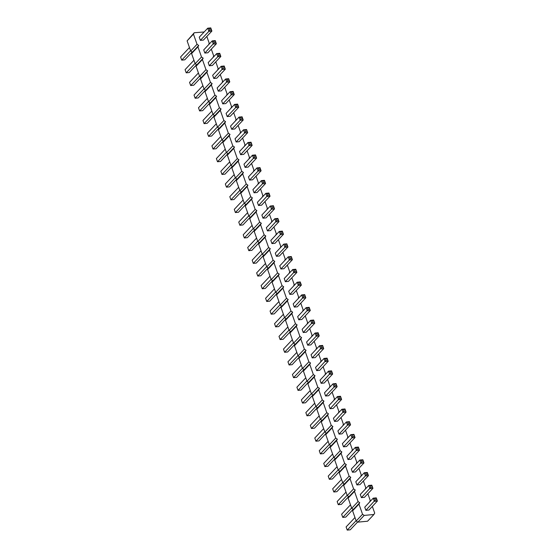 <?xml version="1.0" encoding="UTF-8"?>
<svg xmlns="http://www.w3.org/2000/svg" width="558" height="558" viewBox="0 0 558 558"><rect width="100%" height="100%" fill="white"/><g stroke="black" fill="none" stroke-linecap="round" stroke-linejoin="round"><path stroke-width="0.84" d="M372.339 506.406L374.697 513.102L373.923 514.49L364.207 515.418L362.54 514.26L358.961 504.097L359.729 502.716L358.069 501.558L354.49 491.396L355.258 490.015L353.598 488.857L350.019 478.694L350.787 477.313L349.12 476.155L345.541 465.993L346.316 464.612L344.649 463.454L341.071 453.291L341.838 451.91L340.178 450.752L336.6 440.59L337.367 439.202L335.707 438.051L332.129 427.888L332.896 426.5L331.229 425.349L327.651 415.187L328.418 413.799L326.758 412.648L323.18 402.485L323.947 401.097L322.287 399.947L318.709 389.784L319.476 388.396L317.809 387.245L314.231 377.082L314.998 375.694L313.338 374.544L309.76 364.381L310.527 362.993L308.867 361.842L305.289 351.68L306.056 350.291L304.396 349.141L300.818 338.978L301.585 337.59L299.918 336.439L296.34 326.277L297.107 324.889L295.447 323.738L291.869 313.575L292.636 312.187L290.976 311.029L287.398 300.874L288.165 299.486L286.498 298.328L282.92 288.172L283.687 286.784L282.027 285.626L278.449 275.471L279.216 274.083L277.556 272.925L273.978 262.762L274.745 261.381L273.078 260.223L269.5 250.061L270.274 248.68L268.607 247.522L265.029 237.359L265.796 235.978L264.136 234.82L260.558 224.658L261.325 223.277L259.665 222.119L256.087 211.956L256.854 210.575L255.187 209.417L251.609 199.255L252.376 197.867L250.716 196.716L247.138 186.553L247.905 185.165L246.245 184.014L242.667 173.852L243.434 172.464L241.767 171.313L238.189 161.15L238.957 159.762L237.296 158.612L233.718 148.449L234.486 147.061L232.826 145.91L229.247 135.747L230.015 134.359L228.355 133.209L224.776 123.046L225.544 121.658L223.877 120.507L220.298 110.344L221.066 108.956L219.406 107.806L215.827 97.643L216.595 96.255L214.935 95.104L211.356 84.942L212.124 83.554L210.457 82.403L206.879 72.24L207.646 70.852L205.986 69.694L202.408 59.539L203.175 58.151L201.515 56.993L197.937 46.837L198.704 45.449L197.037 44.291L193.459 34.136L194.233 32.748L204.172 31.973M194.233 32.748L187.111 40.86L190.69 51.022L192.357 52.18L191.589 53.561L195.167 63.724L196.828 64.881L196.06 66.263L199.638 76.425L201.299 77.583L200.531 78.964L204.109 89.127L205.776 90.284L205.009 91.665L208.587 101.828L210.247 102.986L209.48 104.374L213.058 114.529L214.718 115.687L213.951 117.075L217.529 127.231L219.196 128.389L218.429 129.777L222.007 139.932L223.667 141.09L222.9 142.478L226.478 152.641L228.138 153.792L227.371 155.18L230.949 165.342L232.609 166.493L231.842 167.881L235.42 178.044L237.087 179.195L236.32 180.583L239.898 190.745L241.558 191.896L240.791 193.284L244.369 203.447L246.029 204.598L245.262 205.986L248.84 216.148L250.507 217.299L249.74 218.687L253.318 228.85L254.978 230.001L254.211 231.389L257.789 241.551L259.449 242.702L258.682 244.09L262.26 254.253L263.927 255.404L263.153 256.792L266.731 266.954L268.398 268.105L267.631 269.493L271.209 279.656L272.869 280.814L272.102 282.195L275.68 292.357L277.34 293.515L276.573 294.896L280.151 305.059L281.818 306.216L281.051 307.598L284.629 317.76L286.289 318.918L285.522 320.299L289.1 330.462L290.76 331.619L289.993 333L293.571 343.163L295.238 344.321L294.464 345.709L298.049 355.865L299.709 357.022L298.942 358.41L302.52 368.566L304.18 369.724L303.413 371.112L306.991 381.267L308.651 382.425L307.883 383.813L311.462 393.976L313.129 395.127L312.361 396.515L315.94 406.677L317.6 407.828L316.832 409.216L320.411 419.379L322.071 420.53L321.303 421.918L324.882 432.08L326.549 433.231L325.781 434.619L329.359 444.782L331.02 445.933L330.252 447.321L333.83 457.483L335.491 458.634L334.723 460.022L338.301 470.185L339.968 471.336L339.194 472.724L342.772 482.886L344.439 484.037L343.672 485.425L347.25 495.588L348.91 496.739L348.143 498.127L351.721 508.289L353.381 509.44L352.614 510.828L356.192 520.991L357.859 522.142L367.576 521.214L373.923 514.49M206.837 36.437L209.194 43.133L208.643 44.675M211.308 49.139L213.665 55.835L213.121 57.376M215.779 61.84L218.136 68.536L217.592 70.078M220.257 74.542L222.614 81.238L222.063 82.779M224.728 87.25L227.085 93.939L226.534 95.481M229.199 99.952L231.556 106.641L231.012 108.182M233.676 112.653L236.027 119.342L235.483 120.884M238.147 125.355L240.505 132.044L239.954 133.585M242.618 138.056L244.976 144.745L244.432 146.287M247.089 150.758L249.447 157.447L248.903 158.988M251.567 163.459L253.925 170.148L253.374 171.69M256.038 176.161L258.396 182.857L257.852 184.391M260.509 188.862L262.867 195.558L262.323 197.093M264.987 201.564L267.345 208.26L266.794 209.794M269.458 214.265L271.816 220.961L271.265 222.496M273.929 226.966L276.287 233.662L275.743 235.197M278.4 239.668L280.758 246.364L280.214 247.905M282.878 252.369L285.236 259.065L284.685 260.607M287.349 265.071L289.707 271.767L289.163 273.308M291.82 277.772L294.178 284.468L293.634 286.01M296.298 290.474L298.656 297.17L298.105 298.711M300.769 303.175L303.127 309.871L302.576 311.413M305.24 315.877L307.598 322.573L307.053 324.114M309.711 328.578L312.068 335.274L311.524 336.816M314.189 341.287L316.546 347.976L315.995 349.517M318.66 353.988L321.017 360.677L320.473 362.219M323.131 366.69L325.488 373.379L324.944 374.92M327.609 379.391L329.966 386.08L329.415 387.622M332.08 392.093L334.437 398.782L333.886 400.323M336.551 404.794L338.908 411.483L338.364 413.025M341.029 417.496L343.386 424.192L342.835 425.726M345.5 430.197L347.857 436.893L347.306 438.428M349.971 442.899L352.328 449.595L351.784 451.129M354.442 455.6L356.799 462.296L356.255 463.831M358.92 468.301L361.277 474.998L360.726 476.532M363.391 481.003L365.748 487.699L365.204 489.24M367.861 493.704L370.219 500.4L369.675 501.942M325.614 396.02L324.491 392.839L332.986 383.841L335.937 383.995L336.021 383.548L332.986 383.841L334.103 387.015L325.614 396.02L328.648 395.727L337.137 386.729L336.021 383.548M321.136 383.318L320.02 380.137L328.509 371.14L329.945 371.44L330.503 373.03L321.136 383.318L324.177 383.025L332.666 374.027L331.55 370.847L328.509 371.14L329.632 374.313L332.666 374.027L331.466 371.293L329.945 371.44M312.194 357.908L311.071 354.735L319.567 345.737L320.996 346.037L321.561 347.627L312.194 357.908L315.228 357.622L323.717 348.624L322.601 345.444L319.567 345.737L320.683 348.91L323.717 348.624L322.517 345.89L320.996 346.037M316.665 370.617L315.549 367.436L324.038 358.438L325.474 358.738L326.032 360.329L316.665 370.617L319.706 370.324L328.195 361.326L327.072 358.145L324.038 358.438L325.154 361.612L328.195 361.326L326.995 358.592L325.474 358.738M307.723 345.207L310.757 344.921L319.246 335.923L316.212 336.209L307.723 345.207L306.6 342.033L315.089 333.035L316.526 333.335L317.084 334.926L316.212 336.209L315.089 333.035L318.13 332.742L318.046 333.189L316.526 333.335M298.774 319.804L297.658 316.63L306.147 307.632L307.584 307.932L308.142 309.516L298.774 319.804L301.808 319.518L310.304 310.513L309.181 307.339L306.147 307.632L307.263 310.806L310.304 310.513L309.097 307.786L307.584 307.932M303.245 332.505L302.129 329.332L310.618 320.334L312.055 320.634L312.613 322.224L303.245 332.505L306.286 332.219L314.775 323.215L313.659 320.041L310.618 320.334L311.734 323.507L314.775 323.215L313.575 320.487L312.055 320.634M289.825 294.401L288.709 291.227L297.198 282.229L300.155 282.383L300.239 281.936L297.198 282.229L298.314 285.403L289.825 294.401L292.866 294.115L301.355 285.11L300.239 281.936M294.303 307.102L293.18 303.929L301.669 294.931L303.106 295.231L303.664 296.814L294.303 307.102L297.337 306.816L305.826 297.812L304.71 294.638L301.669 294.931L302.792 298.105L305.826 297.812L304.626 295.084L303.106 295.231M254.043 192.789L257.085 192.496L265.573 183.498L262.532 183.784L254.043 192.789L252.927 189.615L261.416 180.611L262.853 180.911L263.411 182.501L262.532 183.784L261.416 180.611L264.45 180.325L264.366 180.771L262.853 180.911M258.514 205.49L257.398 202.317L265.887 193.312L267.324 193.612L267.882 195.202L258.514 205.49L261.556 205.198L270.044 196.2L268.928 193.026L265.887 193.312L267.003 196.493L270.044 196.2L268.844 193.473L267.324 193.612M262.992 218.192L261.869 215.018L270.358 206.014L273.315 206.174L273.399 205.728L270.358 206.014L271.481 209.194L262.992 218.192L266.026 217.899L274.515 208.901L273.399 205.728M271.934 243.595L270.818 240.421L279.307 231.417L280.744 231.723L282.264 231.577L282.348 231.131L279.307 231.417L280.423 234.597L271.934 243.595L274.975 243.302L283.464 234.304L282.348 231.131M267.463 230.893L266.347 227.72L274.836 218.715L276.273 219.022L276.831 220.605L267.463 230.893L270.497 230.6L278.993 221.603L277.87 218.429L274.836 218.715L275.952 221.896L278.993 221.603L277.786 218.876L276.273 219.022M276.405 256.296L275.289 253.123L283.778 244.118L286.735 244.278L286.819 243.832L283.778 244.118L284.901 247.299L276.405 256.296L279.446 256.003L287.935 247.006L286.819 243.832M285.354 281.699L284.238 278.526L292.727 269.528L294.164 269.828L294.722 271.411L285.354 281.699L288.395 281.413L296.884 272.409L295.761 269.235L292.727 269.528L293.843 272.702L296.884 272.409L295.677 269.681L294.164 269.828M280.883 268.998L279.76 265.824L288.256 256.826L291.206 256.98L291.29 256.534L288.256 256.826L289.372 260L280.883 268.998L283.917 268.712L292.406 259.707L291.29 256.534M222.733 103.872L225.767 103.586L234.262 94.588L231.221 94.874L222.733 103.872L221.617 100.698L230.105 91.7L231.542 92L232.1 93.591L231.221 94.874L230.105 91.7L233.139 91.407L233.056 91.854L231.542 92M227.204 116.58L230.245 116.287L238.733 107.289L235.692 107.575L227.204 116.58L226.088 113.4L234.576 104.402L236.013 104.702L236.571 106.292L235.692 107.575L234.576 104.402L237.617 104.109L237.534 104.555L236.013 104.702M231.682 129.282L234.716 128.989L243.204 119.991L240.17 120.277L231.682 129.282L230.559 126.101L239.047 117.103L240.484 117.403L241.042 118.993L240.17 120.277L239.047 117.103L242.088 116.81L242.005 117.257L240.484 117.403M245.095 167.386L243.979 164.205L252.467 155.208L253.904 155.508L254.462 157.098L245.095 167.386L248.136 167.093L256.624 158.095L255.508 154.922L252.467 155.208L253.59 158.381L256.624 158.095L255.424 155.361L253.904 155.508M240.624 154.685L239.508 151.504L247.996 142.506L249.433 142.806L249.991 144.396L240.624 154.685L243.665 154.392L252.153 145.394L251.03 142.213L247.996 142.506L249.112 145.68L252.153 145.394L250.954 142.66L249.433 142.806M236.153 141.983L235.03 138.803L243.525 129.805L246.476 129.958L246.559 129.512L243.525 129.805L244.641 132.978L236.153 141.983L239.187 141.69L247.682 132.692L246.559 129.512M249.572 180.088L252.607 179.795L261.095 170.797L258.061 171.083L249.572 180.088L248.45 176.907L256.945 167.909L258.375 168.209L258.94 169.799L258.061 171.083L256.945 167.909L259.979 167.623L259.895 168.063L258.375 168.209M204.842 53.066L203.719 49.892L212.214 40.894L213.644 41.194L214.209 42.778L204.842 53.066L207.876 52.78L216.364 43.775L215.249 40.601L212.214 40.894L213.33 44.068L216.364 43.775L215.165 41.048L213.644 41.194M209.313 65.767L212.354 65.481L220.842 56.477L217.801 56.77L209.313 65.767L208.197 62.594L216.685 53.596L218.122 53.896L218.68 55.479L217.801 56.77L216.685 53.596L219.719 53.303L219.636 53.749L218.122 53.896M213.784 78.469L212.668 75.295L221.156 66.297L222.593 66.597L223.151 68.188L213.784 78.469L216.825 78.183L225.313 69.178L224.197 66.004L221.156 66.297L222.272 69.471L225.313 69.178L224.114 66.451L222.593 66.597M218.262 91.17L217.139 87.997L225.627 78.999L227.064 79.299L227.622 80.889L218.262 91.17L221.296 90.884L229.784 81.88L228.668 78.706L225.627 78.999L226.75 82.172L229.784 81.88L228.585 79.152L227.064 79.299M365.867 510.333L364.751 507.159L373.239 498.161L374.676 498.461L375.234 500.045L365.867 510.333L368.908 510.047L377.396 501.042L376.28 497.869L373.239 498.161L374.355 501.335L377.396 501.042L376.197 498.315L374.676 498.461M361.396 497.631L360.28 494.458L368.768 485.453L370.205 485.76L370.763 487.343L361.396 497.631L364.437 497.338L372.925 488.341L371.802 485.167L368.768 485.453L369.884 488.634L372.925 488.341L371.719 485.613L370.205 485.76M352.447 472.228L351.331 469.055L359.819 460.05L361.256 460.35L361.814 461.94L352.447 472.228L355.488 471.935L363.976 462.938L362.86 459.764L359.819 460.05L360.942 463.231L363.976 462.938L362.777 460.21L361.256 460.35M356.925 484.93L359.959 484.637L368.447 475.639L365.413 475.932L356.925 484.93L355.802 481.756L364.297 472.752L365.727 473.058L366.292 474.642L365.413 475.932L364.297 472.752L367.331 472.466L367.248 472.912L365.727 473.058M334.556 421.423L333.44 418.242L341.928 409.244L343.365 409.544L343.923 411.134L334.556 421.423L337.597 421.13L346.086 412.132L344.97 408.958L341.928 409.244L343.044 412.418L346.086 412.132L344.886 409.398L343.365 409.544M339.034 434.124L337.911 430.95L346.399 421.946L349.357 422.106L349.441 421.66L346.399 421.946L347.522 425.119L339.034 434.124L342.068 433.831L350.557 424.833L349.441 421.66M343.505 446.825L342.389 443.652L350.877 434.647L353.828 434.808L353.911 434.361L350.877 434.647L351.993 437.828L343.505 446.825L346.539 446.533L355.034 437.535L353.911 434.361M347.976 459.527L346.86 456.353L355.348 447.349L356.785 447.649L357.343 449.239L347.976 459.527L351.017 459.234L359.505 450.236L358.389 447.063L355.348 447.349L356.464 450.529L359.505 450.236L358.306 447.509L356.785 447.649M330.085 408.721L328.969 405.54L337.457 396.543L338.894 396.843L339.452 398.433L330.085 408.721L333.126 408.428L341.615 399.43L340.492 396.257L337.457 396.543L338.573 399.716L341.615 399.43L340.408 396.696L338.894 396.843M200.364 40.364L203.405 40.078L211.894 31.074L208.859 31.367L200.364 40.364L199.248 37.191L207.736 28.193L209.173 28.493L209.731 30.076L208.859 31.367L207.736 28.193L210.778 27.9L210.694 28.346L209.173 28.493M193.459 34.136L187.111 40.86M197.037 44.291L190.69 51.022M198.704 45.449L192.357 52.18M197.937 46.837L191.589 53.561M201.515 56.993L195.167 63.724M203.175 58.151L196.828 64.881M202.408 59.539L196.06 66.263M205.986 69.694L199.638 76.425M207.646 70.852L201.299 77.583M206.879 72.24L200.531 78.964M210.457 82.403L204.109 89.127M212.124 83.554L205.776 90.284M211.356 84.942L205.009 91.665M214.935 95.104L208.587 101.828M216.595 96.255L210.247 102.986M215.827 97.643L209.48 104.374M219.406 107.806L213.058 114.529M221.066 108.956L214.718 115.687M220.298 110.344L213.951 117.075M223.877 120.507L217.529 127.231M225.544 121.658L219.196 128.389M224.776 123.046L218.429 129.777M228.355 133.209L222.007 139.932M230.015 134.359L223.667 141.09M229.247 135.747L222.9 142.478M232.826 145.91L226.478 152.641M234.486 147.061L228.138 153.792M233.718 148.449L227.371 155.18M237.296 158.612L230.949 165.342M238.957 159.762L232.609 166.493M238.189 161.15L231.842 167.881M241.767 171.313L235.42 178.044M243.434 172.464L237.087 179.195M242.667 173.852L236.32 180.583M246.245 184.014L239.898 190.745M247.905 185.165L241.558 191.896M247.138 186.553L240.791 193.284M250.716 196.716L244.369 203.447M252.376 197.867L246.029 204.598M251.609 199.255L245.262 205.986M255.187 209.417L248.84 216.148M256.854 210.575L250.507 217.299M256.087 211.956L249.74 218.687M259.665 222.119L253.318 228.85M261.325 223.277L254.978 230.001M260.558 224.658L254.211 231.389M264.136 234.82L257.789 241.551M265.796 235.978L259.449 242.702M265.029 237.359L258.682 244.09M268.607 247.522L262.26 254.253M270.274 248.68L263.927 255.404M269.5 250.061L263.153 256.792M273.078 260.223L266.731 266.954M274.745 261.381L268.398 268.105M273.978 262.762L267.631 269.493M277.556 272.925L271.209 279.656M279.216 274.083L272.869 280.814M278.449 275.471L272.102 282.195M282.027 285.626L275.68 292.357M283.687 286.784L277.34 293.515M282.92 288.172L276.573 294.896M286.498 298.328L280.151 305.059M288.165 299.486L281.818 306.216M287.398 300.874L281.051 307.598M290.976 311.029L284.629 317.76M292.636 312.187L286.289 318.918M291.869 313.575L285.522 320.299M295.447 323.738L289.1 330.462M297.107 324.889L290.76 331.619M296.34 326.277L289.993 333M299.918 336.439L293.571 343.163M301.585 337.59L295.238 344.321M300.818 338.978L294.464 345.709M304.396 349.141L298.049 355.865M306.056 350.291L299.709 357.022M305.289 351.68L298.942 358.41M308.867 361.842L302.52 368.566M310.527 362.993L304.18 369.724M309.76 364.381L303.413 371.112M313.338 374.544L306.991 381.267M314.998 375.694L308.651 382.425M314.231 377.082L307.883 383.813M317.809 387.245L311.462 393.976M319.476 388.396L313.129 395.127M318.709 389.784L312.361 396.515M322.287 399.947L315.94 406.677M323.947 401.097L317.6 407.828M323.18 402.485L316.832 409.216M326.758 412.648L320.411 419.379M328.418 413.799L322.071 420.53M327.651 415.187L321.303 421.918M331.229 425.349L324.882 432.08M332.896 426.5L326.549 433.231M332.129 427.888L325.781 434.619M335.707 438.051L329.359 444.782M337.367 439.202L331.02 445.933M336.6 440.59L330.252 447.321M340.178 450.752L333.83 457.483M341.838 451.91L335.491 458.634M341.071 453.291L334.723 460.022M344.649 463.454L338.301 470.185M346.316 464.612L339.968 471.336M345.541 465.993L339.194 472.724M349.12 476.155L342.772 482.886M350.787 477.313L344.439 484.037M350.019 478.694L343.672 485.425M353.598 488.857L347.25 495.588M355.258 490.015L348.91 496.739M354.49 491.396L348.143 498.127M358.069 501.558L351.721 508.289M359.729 502.716L353.381 509.44M358.961 504.097L352.614 510.828M362.54 514.26L356.192 520.991M364.207 515.418L357.859 522.142M335.937 383.995L337.137 386.729L334.103 387.015L334.981 385.731L334.416 384.141M317.084 334.926L318.604 334.779L319.246 335.923L318.13 332.742M300.155 282.383L301.355 285.11L298.314 285.403L299.193 284.113L298.635 282.529M263.411 182.501L264.931 182.354L265.573 183.498L264.45 180.325M273.315 206.174L274.515 208.901L271.481 209.194L272.353 207.904L271.795 206.314M282.264 231.577L283.464 234.304L280.423 234.597L281.302 233.307L280.744 231.723M286.735 244.278L287.935 247.006L284.901 247.299L285.773 246.008L285.215 244.425M291.206 256.98L292.406 259.707L289.372 260L290.251 258.71L289.686 257.126M232.1 93.591L233.621 93.444L234.262 94.588L233.139 91.407M236.571 106.292L238.092 106.146L238.733 107.289L237.617 104.109M241.042 118.993L242.563 118.847L243.204 119.991L242.088 116.81M246.476 129.958L247.682 132.692L244.641 132.978L245.52 131.695L244.955 130.105M258.94 169.799L260.453 169.653L261.095 170.797L259.979 167.623M218.68 55.479L220.201 55.34L220.842 56.477L219.719 53.303M366.292 474.642L367.806 474.495L368.447 475.639L367.331 472.466M349.357 422.106L350.557 424.833L347.522 425.119L348.394 423.836L347.836 422.246M353.828 434.808L355.034 437.535L351.993 437.828L352.872 436.537L352.314 434.947M209.731 30.076L211.252 29.937L211.894 31.074L210.778 27.9M314.719 403.204L305.847 412.606L306.97 415.787L315.835 406.384M317.376 407.675L310.004 415.494L306.97 415.787M311.364 393.683L302.492 403.078L301.376 399.905L310.241 390.502M312.905 394.973L305.533 402.792L302.492 403.078M302.415 368.28L293.55 377.675L292.427 374.502L301.299 365.099M303.964 369.57L296.584 377.389L293.55 377.675M306.886 380.981L298.021 390.377L296.905 387.203L305.77 377.801M308.435 382.272L301.055 390.091L298.021 390.377M297.944 355.572L289.072 364.974L287.956 361.8L296.821 352.398M299.486 356.869L292.113 364.688L289.072 364.974M288.995 330.169L280.13 339.571L279.007 336.397L287.879 326.995M290.544 331.466L283.164 339.285L280.13 339.571M293.466 342.87L284.601 352.272L283.485 349.099L292.35 339.696M295.015 344.167L287.642 351.986L284.601 352.272M278.93 301.592L270.065 310.994L271.181 314.168L280.053 304.766M281.595 306.063L274.222 313.882L271.181 314.168M284.524 317.467L275.652 326.869L274.536 323.696L283.408 314.293M286.066 318.764L278.693 326.583L275.652 326.869M244.264 203.154L235.399 212.556L234.283 209.376L243.149 199.98M245.813 204.444L238.433 212.263L235.399 212.556M248.742 215.855L239.87 225.258L238.754 222.077L247.619 212.682M250.284 217.146L242.911 224.965L239.87 225.258M252.097 225.383L243.225 234.785L244.341 237.959L253.213 228.557M254.755 229.847L247.382 237.666L244.341 237.959M261.039 250.786L252.174 260.188L253.29 263.362L262.155 253.96M263.704 255.25L256.331 263.069L253.29 263.362M257.684 241.258L248.819 250.661L247.696 247.487L256.568 238.085M259.233 242.549L251.853 250.368L248.819 250.661M265.51 263.488L256.645 272.89L257.761 276.064L266.633 266.661M268.175 267.952L260.802 275.771L257.761 276.064M275.575 292.064L266.71 301.466L265.594 298.293L274.459 288.891M277.124 293.362L269.744 301.174L266.71 301.466M269.988 276.189L261.116 285.591L262.239 288.765L271.104 279.363M272.646 280.66L265.273 288.472L262.239 288.765M212.954 114.237L204.089 123.639L202.966 120.465L211.838 111.063M214.502 115.534L207.123 123.353L204.089 123.639M217.425 126.945L208.559 136.34L207.443 133.167L216.309 123.764M218.973 128.235L211.601 136.054L208.559 136.34M221.903 139.646L213.03 149.042L211.914 145.868L220.78 136.466M223.444 140.937L216.072 148.756L213.03 149.042M235.323 177.751L226.45 187.153L225.334 183.973L234.2 174.57M236.864 179.041L229.491 186.86L226.45 187.153M230.845 165.049L221.979 174.452L220.863 171.271L229.729 161.869M232.393 166.34L225.014 174.159L221.979 174.452M225.258 149.167L216.385 158.57L217.508 161.743L226.374 152.348M227.922 153.638L220.543 161.457L217.508 161.743M239.794 190.452L230.928 199.855L229.805 196.674L238.678 187.279M241.335 191.743L233.962 199.562L230.928 199.855M195.063 63.431L186.198 72.833L185.075 69.659L193.947 60.257M196.604 64.728L189.232 72.547L186.198 72.833M199.534 76.132L190.669 85.534L189.553 82.361L198.418 72.959M201.082 77.429L193.703 85.248L190.669 85.534M204.012 88.834L195.14 98.236L194.024 95.062L202.889 85.66M205.553 90.131L198.181 97.95L195.14 98.236M208.483 101.535L199.611 110.937L198.495 107.764L207.367 98.361M210.024 102.832L202.652 110.651L199.611 110.937M356.095 520.698L347.222 530.1L346.106 526.926L354.972 517.524M357.636 521.995L350.264 529.807L347.222 530.1M351.617 507.996L342.751 517.399L341.636 514.225L350.501 504.823M353.165 509.287L345.786 517.106L342.751 517.399M342.675 482.593L333.803 491.996L332.687 488.822L341.552 479.42M344.216 483.884L336.844 491.703L333.803 491.996M347.146 495.295L338.281 504.697L337.158 501.523L346.03 492.121M348.687 496.585L341.315 504.404L338.281 504.697M324.784 431.787L315.912 441.19L314.796 438.009L323.661 428.614M326.325 433.078L318.953 440.897L315.912 441.19M328.139 441.315L319.267 450.711L320.383 453.891L329.255 444.489M330.796 445.779L323.424 453.598L320.383 453.891M332.61 454.017L323.738 463.412L324.861 466.593L333.726 457.19M335.274 458.481L327.895 466.3L324.861 466.593M338.197 469.892L329.332 479.294L328.216 476.12L337.081 466.718M339.745 471.182L332.373 479.001L329.332 479.294M320.306 419.086L311.441 428.488L310.318 425.308L319.19 415.905M321.854 420.376L314.475 428.195L311.441 428.488M190.592 50.729L181.72 60.131L180.604 56.958L189.469 47.556M192.133 52.027L184.761 59.839L181.72 60.131M336.495 385.585L334.981 385.731M331.55 370.847L331.466 371.293M332.024 372.884L330.503 373.03M322.601 345.444L322.517 345.89M323.075 347.481L321.561 347.627M327.072 358.145L326.995 358.592M327.553 360.182L326.032 360.329M318.604 334.779L318.046 333.189M309.181 307.339L309.097 307.786M309.662 309.376L308.142 309.516M313.659 320.041L313.575 320.487M314.133 322.078L312.613 322.224M300.713 283.973L299.193 284.113M304.71 294.638L304.626 295.084M305.184 296.675L303.664 296.814M264.931 182.354L264.366 180.771M268.928 193.026L268.844 193.473M269.402 195.056L267.882 195.202M273.873 207.757L272.353 207.904M282.822 233.16L281.302 233.307M277.87 218.429L277.786 218.876M278.344 220.459L276.831 220.605M287.293 245.862L285.773 246.008M295.761 269.235L295.677 269.681M296.242 271.272L294.722 271.411M291.764 258.563L290.251 258.71M233.621 93.444L233.056 91.854M238.092 106.146L237.534 104.555M242.563 118.847L242.005 117.257M255.508 154.922L255.424 155.361M255.983 156.951L254.462 157.098M251.03 142.213L250.954 142.66M251.512 144.25L249.991 144.396M247.034 131.548L245.52 131.695M260.453 169.653L259.895 168.063M215.249 40.601L215.165 41.048M215.723 42.638L214.209 42.778M220.201 55.34L219.636 53.749M224.197 66.004L224.114 66.451M224.672 68.041L223.151 68.188M228.668 78.706L228.585 79.152M229.143 80.743L227.622 80.889M376.28 497.869L376.197 498.315M376.755 499.898L375.234 500.045M371.802 485.167L371.719 485.613M372.284 487.197L370.763 487.343M362.86 459.764L362.777 460.21M363.335 461.794L361.814 461.94M367.806 474.495L367.248 472.912M344.97 408.958L344.886 409.398M345.444 410.988L343.923 411.134M349.915 423.689L348.394 423.836M354.386 436.391L352.872 436.537M358.389 447.063L358.306 447.509M358.864 449.092L357.343 449.239M340.492 396.257L340.408 396.696M340.973 398.286L339.452 398.433M211.252 29.937L210.694 28.346"/></g></svg>
